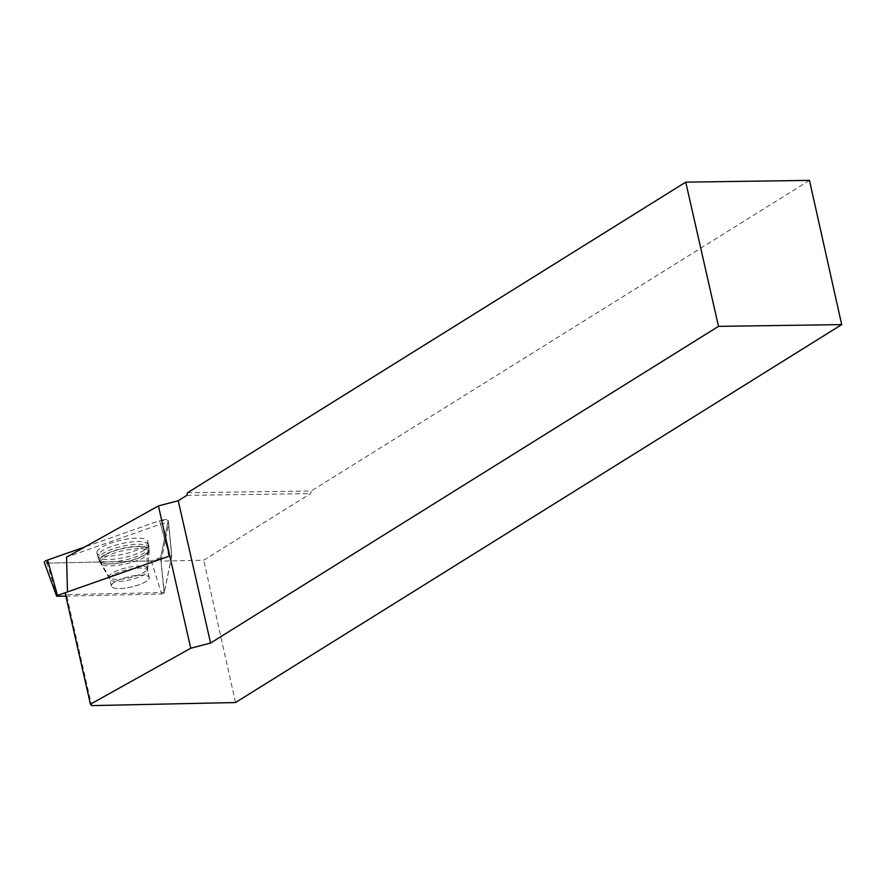 <?xml version="1.0" encoding="UTF-8"?>
<svg xmlns="http://www.w3.org/2000/svg" width="886" height="886" viewBox="0 0 886 886"><rect width="100%" height="100%" fill="white"/><g stroke="black" fill="none" stroke-linecap="round" stroke-linejoin="round"><path stroke-width="0.66" stroke-dasharray="4.43 3.32" d="M111.337 585.48A19.403 5.272 -12.8 0 1 130.253 576.454A19.403 5.272 -12.8 0 1 149.18 577.539A19.403 5.272 -12.8 0 1 131.427 586.975A19.403 5.272 -12.8 0 1 111.348 586.144A19.403 5.272 -12.8 0 1 111.337 585.48M65.874 596.079L161.617 594.03L164.076 593.166L171.707 556.009L169.414 556.098L159.558 520.702A6.158 1.672 -12.8 0 1 168.262 520.359A6.158 1.672 -12.8 0 1 168.251 520.514L160.621 557.626A6.158 1.672 -12.8 0 1 151.284 560.904L46.969 563.142A6.158 1.672 -12.8 0 1 44.3 562.433M48.453 563.108L151.284 560.904L160.621 557.626L168.251 520.514L159.558 520.702L84.823 546.961L159.558 520.702M96.884 552.056A26.148 7.099 -12.8 0 1 122.622 539.84A26.148 7.099 -12.8 0 1 147.907 541.501A26.148 7.099 -12.8 0 1 147.873 542.254A26.148 7.099 -12.8 0 1 122.645 554.359A26.148 7.099 -12.8 0 1 96.928 553.074A26.148 7.099 -12.8 0 1 96.884 552.056M187.522 492.749L311.252 490.999L310.554 493.602L203.725 560.207L161.019 561.126L164.287 592.512L66.417 594.617L91.646 705.621M809.472 180.379L311.252 490.999M235.521 702.543L203.725 560.207M161.019 561.126A5.726 1.55 -12.8 0 0 161.03 561.071L168.672 523.925L171.718 556.353L164.287 592.512M160.599 524.102L167.975 550.583L171.264 550.505L168.683 523.792A5.726 1.55 -12.8 0 0 160.599 524.102L66.539 557.161M167.975 550.583L168.44 556.43A2.326 0.631 -12.8 0 1 171.729 556.297A2.326 0.631 -12.8 0 1 171.718 556.353M66.417 594.617L65.21 593.177L67.491 591.903L168.44 556.43M144.174 550.206A26.048 7.066 167.2 0 0 148.626 544.879A26.048 7.066 167.2 0 0 121.637 543.616A26.048 7.066 167.2 0 0 97.837 556.408A26.048 7.066 167.2 0 0 108.79 559.487A26.048 7.066 167.2 0 0 144.174 550.206M114.693 582.036A19.403 5.272 167.2 0 0 111.392 586.111A19.403 5.272 167.2 0 0 131.482 586.953A19.403 5.272 167.2 0 0 149.236 577.517A19.403 5.272 167.2 0 0 135.381 575.557A19.403 5.272 167.2 0 0 114.693 582.036M186.824 495.363L310.554 493.602M57.302 596.267L46.969 563.142M151.284 560.904L161.617 594.03M168.251 520.514L171.707 556.054M164.076 593.166L160.621 557.626M148.804 548.301A25.694 6.977 167.2 0 0 148.826 547.559A25.694 6.977 167.2 0 0 122.19 546.319A25.694 6.977 167.2 0 0 98.711 558.944A25.694 6.977 167.2 0 0 123.996 560.207A25.694 6.977 167.2 0 0 148.804 548.301M148.549 550.527A24.952 6.778 -12.8 0 1 148.405 550.981A24.952 6.778 -12.8 0 1 125.712 561.813A24.952 6.778 -12.8 0 1 100.572 561.857A24.952 6.778 -12.8 0 1 121.947 548.777A24.952 6.778 -12.8 0 1 148.549 550.527M147.109 569.078A19.403 5.272 167.2 0 0 147.109 568.424A19.403 5.272 167.2 0 0 128.182 567.328A19.403 5.272 167.2 0 0 109.266 576.354A19.403 5.272 167.2 0 0 109.266 577.019A19.403 5.272 167.2 0 0 128.193 578.104A19.403 5.272 167.2 0 0 147.109 569.078M161.03 561.071L161.307 563.817M144.95 554.857A25.694 6.977 167.2 0 0 149.346 549.586A25.694 6.977 167.2 0 0 131.194 546.828A25.694 6.977 167.2 0 0 103.562 555.444A25.694 6.977 167.2 0 0 99.232 560.971A25.694 6.977 167.2 0 0 117.794 563.407A25.694 6.977 167.2 0 0 144.95 554.857M113.087 574.97A19.403 5.272 167.2 0 0 109.786 579.045A19.403 5.272 167.2 0 0 129.877 579.887A19.403 5.272 167.2 0 0 147.63 570.451A19.403 5.272 167.2 0 0 133.775 568.491A19.403 5.272 167.2 0 0 113.087 574.97M104.637 557.515A24.952 6.778 -12.8 0 1 133.387 548.932A24.952 6.778 -12.8 0 1 148.926 553.008A24.952 6.778 -12.8 0 1 126.233 563.839A24.952 6.778 -12.8 0 1 101.093 563.884A24.952 6.778 -12.8 0 1 104.637 557.515M171.707 556.009L168.262 520.359M149.18 577.539L147.109 568.424L146.965 555.799L148.759 549.807L147.907 541.501M111.348 586.144L109.266 577.019L98.711 558.944L96.928 553.074M149.236 577.517L147.63 570.451L149.346 549.586L148.626 544.879M111.392 586.111L109.786 579.045L99.232 560.971L97.837 556.408M171.264 550.45L171.729 556.297"/><path stroke-width="1.33" d="M169.414 556.098L57.468 595.447L56.593 596.079L57.302 596.267L65.874 596.079M56.593 596.079L44.3 562.433A6.158 1.672 -12.8 0 1 47.6 560.041L84.823 546.961L47.6 560.041L46.969 563.142L48.453 563.108M841.7 324.608L718.502 326.358L210.569 643.037L178.241 500.723L186.824 495.363L187.522 492.749L685.742 182.139L809.472 180.379L841.7 324.608L235.521 702.543L91.646 705.621L90.427 704.193L65.21 593.177M718.502 326.358L685.742 182.139M67.491 591.903L66.539 557.161L158.417 505.917L178.241 500.723M158.417 505.917L190.745 648.242L90.427 704.193M210.569 643.037L190.745 648.242M47.6 560.041L57.468 595.447"/></g></svg>
